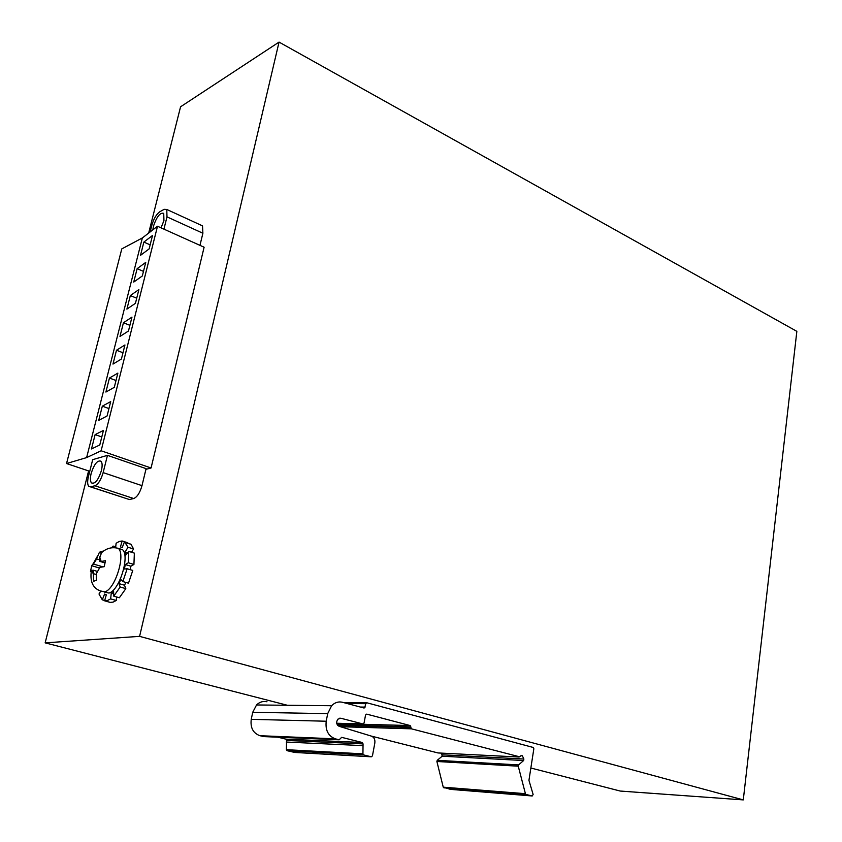 <?xml version="1.0" encoding="UTF-8"?>
<svg xmlns="http://www.w3.org/2000/svg" width="842" height="842" viewBox="0 0 842 842"><rect width="100%" height="100%" fill="white"/><g stroke="black" fill="none" stroke-linecap="round" stroke-linejoin="round"><path stroke-width="1.26" d="M279.049 42.1L139.593 636.363L743.286 799.9L796.848 331.348L279.049 42.1L180.577 106.787L148.676 233.066M139.593 636.363L45.152 642.856L287.364 705.27M530.849 768.02L620.259 791.059L743.286 799.9M45.152 642.856L88.589 470.92M130.236 569.676L130.878 566.213L125.29 564.529L128.331 562.761L128.773 551.415L134.352 553.12L133.931 564.456L128.331 562.761M127.153 568.76L132.773 570.434L128.489 583.201L122.858 581.559L127.153 568.76L124.406 569.013L125.29 564.529M125.9 582.453L124.5 585.222L118.88 583.59L120.88 579.517L122.858 581.559M118.88 583.59L120.185 587.011L125.816 588.642L124.5 585.222M113.67 593.852L111.27 593.157L113.586 591.105L113.733 596.147L119.364 597.757L125.816 588.642M113.733 596.147L120.185 587.011M111.27 593.157L110.639 598.883L116.259 600.483L116.638 596.978M116.259 600.483L113.081 602.125L110.207 602.398L104.608 600.82L107.471 600.535L110.639 598.883M100.682 591.21L98.998 593.999L102.303 599.83L104.576 594.063L106.313 594.778L104.608 600.82M102.303 599.83L104.692 600.504M115.712 546.868L113.091 546.069L112.154 547.121M115.691 547.132L116.112 543.269L119.248 541.459L122.132 540.985L127.637 542.732M131.562 552.268L133.562 548.963L128.005 547.247L124.5 541.753L122.227 547.521L120.459 546.932L122.132 540.985M124.5 541.753L131.078 544.321L125.553 542.616M133.562 548.963L131.078 544.321M128.773 551.415L125.669 555.204L125.1 552.078L128.005 547.247M125.1 552.078L127.605 552.836M130.878 566.213L133.931 564.456M104.187 592.01L108.965 593.063C119.364 590.716 130.173 555.794 122.479 549.626L118.48 548.542M96.883 571.244L93.367 570.213L93.536 581.285L96.346 580.317L96.272 573.728L99.956 567.35L104.229 566.687L105.439 560.709L100.703 561.551L105.124 562.866M93.367 570.213L91.42 570.466L90.473 571.613L91.283 571.855M93.241 564.277L96.693 558.909L91.683 565.719L90.473 571.613M96.893 557.941L99.451 552.236L101.45 552.836M100.703 561.551L99.798 561.372L99.493 557.878L102.261 551.173L99.451 552.236M98.924 567.855L91.683 565.719M103.134 551.436L102.261 551.173M99.956 567.35L96.272 573.728M519.746 756.842L411.443 728.835L410.17 725.562L366.691 714.121L365.554 715.016L364.049 723.036L362.902 723.941L340.831 718.247L337.874 719.173C335.947 722.236 336.368 724.615 339.137 726.32L371.469 736.14C374.09 737.266 375.216 739.55 374.837 742.991L372.448 755.863L371.311 756.8L363.681 754.937L362.934 753.853L363.049 743.896L362.334 742.507L341.642 737.35L339.179 739.792L335.369 738.844C328.275 736.161 325.223 730.288 326.212 721.226L327.696 713.637L331.622 705.722C334.821 702.491 338.421 701.333 342.42 702.27L363.954 707.996L364.765 707.754L365.744 703.67L366.88 702.786L533.228 747.464L533.849 748.727L528.944 780.345L533.133 794.459L532.228 795.974L525.597 794.364L518.251 766.188L518.598 764.915L523.619 760.526L523.871 759.021L522.335 755.79L521.272 755.421L519.746 756.842M438.05 752.948L371.311 736.097M294.721 752.443L287.09 750.685L286.385 749.685L286.564 740.434L285.891 739.139L277.828 737.192M263.904 736.603L259.925 735.708C253.126 733.203 250.221 727.751 251.242 719.342L252.716 712.3L256.547 704.964C259.641 701.954 263.114 700.891 266.967 701.765M450.459 789.364L443.239 787.165L436.893 761.494L437.23 760.315L442.176 756.221L441.608 753.127M362.723 745.623L286.238 742.044M145.929 469.331L151.065 467.984L101.124 450.775L86.621 457.595L66.539 463.542L89.757 471.31M107.45 455.354L103.145 472.615C101.029 479.835 98.282 484.224 94.893 485.76L90.683 486.844L88.757 486.318C87.41 484.592 87.305 481.361 88.41 476.625L92.694 459.658L107.45 455.354L146.098 468.636L141.993 485.655C139.951 492.77 137.193 497.064 133.71 498.538L129.384 499.538L90.494 486.887M66.539 463.542L121.785 248.906L142.351 237.949L157.507 226.245L101.124 450.775M151.065 467.984L204.111 247.222L157.507 226.245M101.798 436.945L95.125 434.609L103.44 430.43L99.788 444.965L91.494 448.954L95.125 434.609M108.944 408.57L102.324 406.16L110.691 401.613L107.081 415.98L98.735 420.347L102.324 406.16M143.866 242.086L152.507 235.486L149.129 248.906L140.509 255.337L143.866 242.086L150.15 244.854M143.477 271.377L137.13 268.672L133.741 282.07L142.319 275.965L145.74 262.399L137.13 268.672M136.72 298.205L130.331 295.553L126.9 309.109L135.436 303.33L138.888 289.606L130.331 295.553M129.9 325.328L123.448 322.739L119.974 336.442L128.468 331.011L131.962 317.129L123.448 322.739M122.995 352.766L116.491 350.23L112.975 364.091L121.416 359.008L124.953 344.967L116.491 350.23M109.449 378.037L117.869 373.122L114.291 387.331L105.903 392.056L109.449 378.037L116.007 380.51M142.351 237.949L86.621 457.595M150.171 231.908L151.907 225.046C153.812 218.573 156.465 214.131 159.854 211.71L164.169 209.332L166.779 209.458L166.99 216.868L163.927 229.14M201.259 225.288L202.522 225.867L202.89 233.234L199.964 245.348M152.855 229.845L153.433 226.245C156.717 216.647 160.148 212.342 163.737 213.342L163.937 220.572L161.043 227.845M101.398 470.636C98.282 480.172 94.978 484.255 91.473 482.898C90.168 481.214 90.062 478.067 91.146 473.457C94.241 463.974 97.546 459.911 101.051 461.248C102.356 462.911 102.461 466.036 101.398 470.636M91.41 570.466C89.778 581.296 92.767 588.116 100.356 590.916L104.755 591.852C115.112 589.495 125.963 554.51 118.301 548.352L122.479 549.626M92.031 570.202L93.462 574.728M101.166 561.382L99.693 556.899M93.662 573.749L96.135 574.465M93.694 564.119L102.724 566.792M96.693 558.909L99.314 559.698M519.125 757.021L437.808 752.937M522.335 755.79L520.945 755.716M523.871 759.021L442.429 754.821M523.619 760.526L442.176 756.221M518.598 764.915L437.23 760.315M518.251 766.188L436.893 761.494M524.987 793.659L443.239 787.165M525.597 794.364L443.829 787.817M532.228 795.974L450.281 789.354M366.491 702.775L343.736 702.617M365.744 703.67L347.157 703.523M365.102 707.101L360.387 707.048M327.696 713.637L252.716 712.3M326.212 721.226L251.242 719.342M335.369 738.844L259.925 735.708M339.179 739.792L263.599 736.592M362.334 742.507L285.891 739.139M363.049 743.896L286.564 740.434M362.934 753.853L286.385 749.685M363.681 754.937L287.09 750.685M371.311 756.8L294.447 752.432M340.831 718.247L339.547 718.226M362.902 723.941L336.705 723.246M410.17 725.562L336.779 723.573M410.854 726.92L337.295 724.836M410.759 727.477L337.695 725.372M411.443 728.835L340.4 726.709M103.145 472.615L141.993 485.655M94.893 485.76L133.71 498.538M90.683 486.844L129.384 499.538M166.99 216.868L202.89 233.234M92.778 564.477L97.251 556.53M100.935 553.278C105.997 548.342 111.786 546.7 118.301 548.352M105.113 562.961L100.545 561.593M366.07 703.028L344.673 702.87M364.765 707.754L362.976 707.733M331.622 705.722L256.547 704.964M166.779 209.458L202.522 225.867M93.178 483.466L91.473 482.898"/></g></svg>
